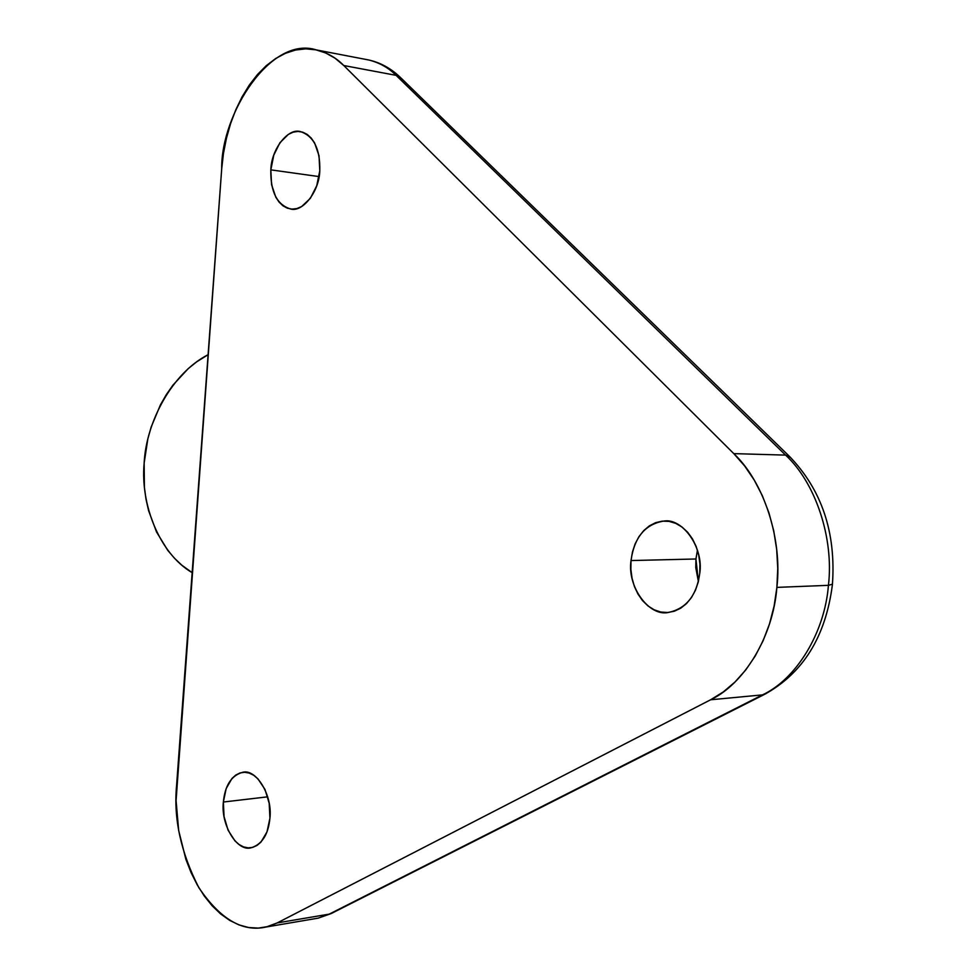 <?xml version="1.0" encoding="UTF-8"?>
<svg xmlns="http://www.w3.org/2000/svg" width="977" height="977" viewBox="0 0 977 977"><rect width="100%" height="100%" fill="white"/><g stroke="black" fill="none" stroke-linecap="round" stroke-linejoin="round"><path stroke-width="1.47" d="M832.465 584.173L828.435 585.333C824.698 632.925 796.157 679.247 762.5 694.879L766.017 693.633L762.5 694.879C796.157 679.247 824.698 632.925 828.435 585.333L776.886 587.385C773.137 636.271 744.401 683.815 710.584 699.788L762.5 694.879L329.249 914.118L277.224 922.923L710.584 699.788L723.212 691.985L735.009 681.995L745.732 669.978L755.172 656.117L763.159 640.643L769.522 623.827L774.126 605.96L776.886 587.385L777.753 568.419L776.678 549.428L773.723 530.767L768.911 512.766L762.378 495.766L754.232 480.073L744.633 465.944L733.788 453.621L343.794 65.532L335.062 58.217L325.683 52.953L315.852 49.827L305.764 48.85L295.579 50.022L285.479 53.283L275.661 58.535L266.257 65.679L257.44 74.557L249.355 84.999L242.101 96.808L235.799 109.803L230.548 123.737L226.408 138.392L223.44 153.536L221.694 168.923L176.08 800.566L178.669 830.523L185.862 859.247L191.065 872.571L197.244 884.906L204.303 896.043L212.143 905.777L220.643 913.947L229.68 920.383L239.084 924.95L248.708 927.539L258.392 928.089L267.954 926.55L277.224 922.923L266.245 926.99C242.809 932.424 220.35 919.333 198.856 887.702C180.879 852.481 173.442 818.482 176.568 785.716L221.694 168.923C220.912 113.772 270.995 35.16 316.463 49.949C327.185 52.624 336.296 57.814 343.794 65.532L396.1 75.351C388.577 67.767 379.442 62.638 368.683 59.976C379.442 62.638 388.577 67.767 396.1 75.351L785.593 455.111L733.788 453.621L343.794 65.532L396.1 75.351L785.593 455.111L733.788 453.621C763.794 481.82 782.565 538.877 776.886 587.385L828.435 585.333C834.077 538.119 815.441 482.589 785.593 455.111C815.441 482.589 834.077 538.119 828.435 585.333L832.465 584.173M223.367 802.019L267.71 796.829L223.367 802.019L226.151 788.634L232.001 778.425L235.823 775.017L240.073 772.929L244.58 772.27L249.172 773.051L253.69 775.262L257.928 778.828L264.987 789.453L269.2 803.314L269.921 818.237C268.321 834.321 262.215 844.128 251.577 847.633C237.558 852.628 220.594 825.199 223.367 802.019C224.979 785.581 231.268 775.714 242.247 772.428C255.73 767.873 272.791 795.07 269.921 818.237L267.002 831.879L260.944 842.113L257.012 845.435L252.701 847.377L248.158 847.865L243.566 846.912L239.096 844.543L234.932 840.867L228.093 830.218L224.051 816.601L223.367 802.019M270.837 169.864L319.064 176.593L270.837 169.864L273.768 155.196L279.91 142.74L288.398 134.374L293.137 132.176L297.973 131.419L302.711 132.176L307.181 134.399L311.187 138.026L314.594 142.923L319.027 155.722L319.784 170.804C319.308 191.431 302.65 212.559 290.621 209.005C276.992 204.816 270.397 191.773 270.837 169.864C271.264 149.054 288.252 127.511 300.611 131.651C313.91 136.218 320.309 149.273 319.784 170.804L316.719 185.801L310.344 198.343L301.661 206.526L296.886 208.565L292.062 209.127L287.372 208.199L282.988 205.829L279.092 202.117L275.807 197.207L271.557 184.592L270.837 169.864M695.929 558.991L698.384 581.523L695.771 567.552L695.929 558.991L697.456 550.234L695.929 558.991L631.02 560.554L695.929 558.991M699.776 573.206C696.674 595.567 686.22 608.659 668.415 612.457C649.046 616.829 627.039 586.688 631.02 560.554L632.461 551.956L635.123 543.896L638.921 536.691L643.733 530.596L649.375 525.858L655.64 522.671L662.284 521.144L669.074 521.376L675.742 523.367L682.031 527.043L687.674 532.282L692.473 538.889L696.198 546.595L698.726 555.119L699.935 564.108L699.776 573.206L698.262 582.036L695.441 590.267L691.46 597.57L686.452 603.639L680.627 608.256L674.24 611.248L667.523 612.518L660.745 612.029L654.163 609.807L648.02 605.96L642.548 600.635L637.957 594.053L634.403 586.456L632.021 578.128L630.873 569.396L631.02 560.554C634.281 537.289 645.247 524.124 663.92 521.046C682.373 517.786 703.867 547.547 699.776 573.206M208.101 354.7C172.282 372.958 146.123 421.832 144.144 463.122C140.285 504.401 159.398 553.507 192.151 572.656L181.82 565.194L174.48 558.246L167.751 550.344L156.503 531.915L148.589 510.653L146.013 499.21L144.401 487.389L144.144 463.122L147.845 438.881L151.142 427.083L160.448 404.82L166.346 394.586L172.99 385.072L188.207 368.647L196.609 361.881L208.101 354.7M266.245 926.99L318.209 918.136L329.249 914.118L277.224 922.923L710.584 699.788L762.5 694.879L329.249 914.118L318.209 918.136L312.872 919.052M332.864 912.713L329.249 914.118L332.864 912.713M790.503 457.407L785.593 455.111L790.503 457.407M401.474 78.49L396.1 75.351L401.474 78.49M316.463 49.949L368.683 59.976C380.2 62.516 390.629 68.195 399.959 77.012L789.221 456.161C821.755 489.709 836.153 532.563 832.404 584.722C825.699 636.711 803.009 673.3 764.344 694.476L331.13 913.593L318.209 918.136M665.398 521.034L663.92 521.046M243.542 772.294L242.247 772.428"/></g></svg>
